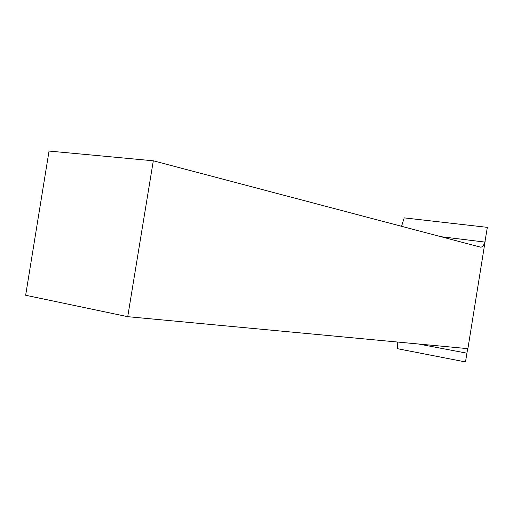 <?xml version="1.0" encoding="UTF-8"?>
<svg xmlns="http://www.w3.org/2000/svg" width="513" height="513" viewBox="0 0 513 513"><rect width="100%" height="100%" fill="white"/><g stroke="black" fill="none" stroke-linecap="round" stroke-linejoin="round"><path stroke-width="0.77" d="M485.157 241.193L467.894 348.654L127.724 316.675L153.31 160.793L480.655 247.176C482.412 247.106 483.823 245.406 484.894 242.085L487.35 227.349L404.193 217.878L401.544 226.323M397.729 342.056L397.594 348.718L465.483 361.941L467.67 348.628M153.31 160.793L49.043 151.059L25.65 295.257L127.724 316.675M466.907 353.181L418.473 344.005M440.738 236.666L484.894 242.085"/></g></svg>
